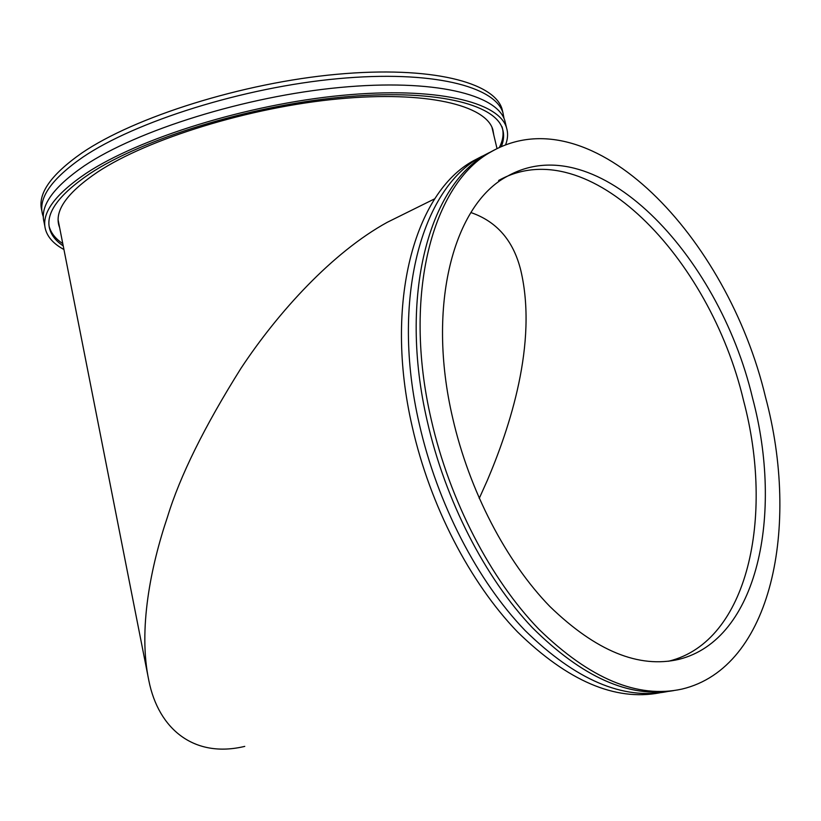 <?xml version="1.0" encoding="UTF-8"?>
<svg xmlns="http://www.w3.org/2000/svg" width="821" height="821" viewBox="0 0 821 821"><rect width="100%" height="100%" fill="white"/><g stroke="black" fill="none" stroke-linecap="round" stroke-linejoin="round"><path stroke-width="1.23" d="M494.755 149.761L487.643 153.558C429.373 184.817 398.113 295.663 427.228 421.06C445.208 500.379 485.037 577.758 532.316 627.624C582.243 677.284 629.338 698.291 673.6 690.625M43.349 216.99L42.518 214.312C38.238 197.902 51.62 178.896 82.685 157.273C135.28 121.467 243.611 87.334 337.872 78.683C432.328 69.908 495.515 86.472 503.016 113.062L504.063 118.645M489.244 152.634L480.254 157.304C421.85 188.635 390.386 299.121 419.274 423.903C437.244 503.499 477.453 581.042 525.163 630.59C575.562 679.901 622.965 700.221 667.381 691.569M482.245 156.164L473.655 160.649C415.149 192.032 383.489 302.2 412.173 426.438C429.988 505.551 469.961 582.592 517.497 631.903C567.732 680.978 615.083 701.288 659.561 692.852M752.539 397.959C718.57 254.028 596.877 126.085 507.552 176.146C454.177 203.762 426.068 304.673 452.72 418.176C469.366 490.917 506.29 561.677 549.854 606.473C595.913 651.063 638.943 668.684 678.957 659.335C757.947 639.651 783.562 514.131 752.539 397.959M668.397 661.264L669.094 661.1C748.311 641.417 774.388 516.388 743.59 400.72C709.908 257.394 588.175 130.323 498.614 180.497M431.241 419.623C449.6 500.512 490.578 579.328 538.915 629.266C589.981 678.885 637.681 698.825 681.994 689.076C772.099 667.73 800.157 526.128 765.5 397.087C727.765 237.772 592.208 93.974 491.369 151.669C433.16 182.898 402.003 293.928 431.241 419.623M470.885 212.547C496.89 221.496 513.525 240.779 520.801 270.396C538.001 343.373 509.441 428.388 487.346 480.347L479.238 498.409M401.91 215.051L387.255 222.306C332.7 252.263 278.227 311.898 240.953 368.352C204.501 426.397 180.015 475.923 167.494 516.912C150.705 566.623 138.02 629.615 148.847 680.619C158.463 729.181 194.218 758.532 244.761 746.381M44.96 226.842L44.047 222.132C39.808 205.979 53.262 187.198 84.389 165.78C137.097 130.323 245.551 96.314 339.853 87.478C434.34 78.518 497.464 94.631 504.874 120.81L505.644 124.033M63.935 249.512C53.786 244.032 47.618 237.248 45.422 229.172C41.235 213.255 54.74 194.68 85.928 173.457C138.739 138.308 247.295 104.421 341.639 95.41C436.156 86.277 499.23 101.978 506.536 127.789C508.199 133.197 507.881 138.872 505.582 144.814M502.031 126.752C504.002 133.289 503.109 140.196 499.342 147.472M63.227 245.89C55.9 241.025 51.364 235.288 49.599 228.679C45.473 212.978 58.825 194.68 89.663 173.775C141.684 139.272 248.209 106.094 340.736 97.268C433.437 88.329 495.402 103.713 502.585 129.082C504.279 134.623 503.858 140.453 501.323 146.569M492.169 127.799L492.2 128.322M59.666 227.828L58.804 225.149C54.812 209.899 67.794 192.165 97.74 171.958C147.903 138.862 249.687 107.264 338.026 98.931C426.53 90.474 485.95 105.242 492.867 129.708L493.832 135.208M42.045 211.9L41.748 210.402C37.448 193.869 50.81 174.74 81.833 153.014C134.367 117.044 242.636 82.839 336.887 74.29C431.323 65.608 494.55 82.398 502.093 109.193L502.883 112.487M62.786 243.632C55.459 238.747 50.912 232.99 49.147 226.35M58.147 220.11L147.636 674.441M491.964 127.337L497.013 148.591M503.016 113.062L502.093 109.193M58.804 225.149L58.363 222.922M49.599 228.679L49.147 226.37M506.536 127.789L504.874 120.81M434.853 198.733L387.255 222.306M487.643 153.558L491.369 151.669M669.094 661.1L678.957 659.335M473.655 160.649L480.254 157.304"/></g></svg>

